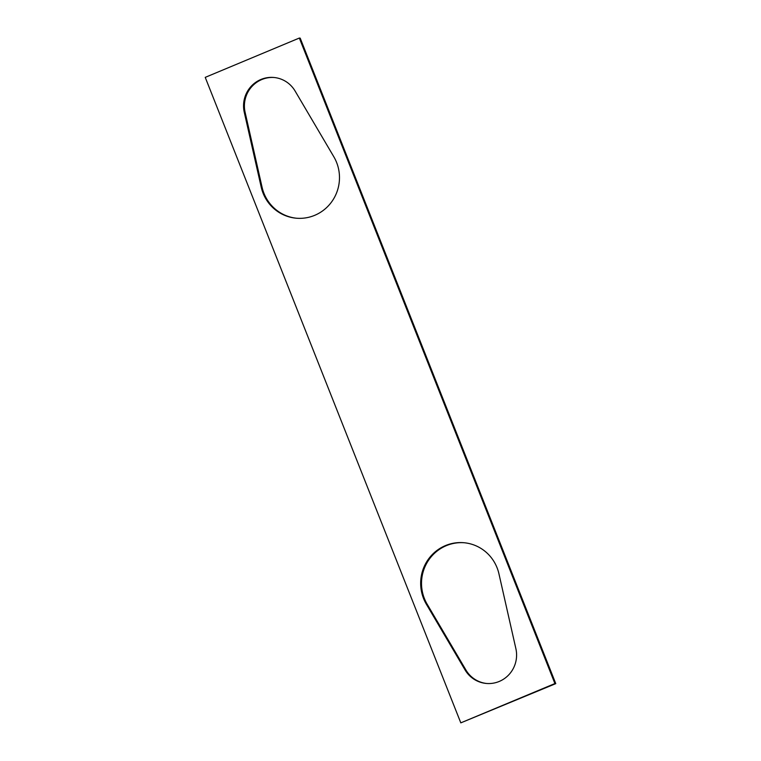 <?xml version="1.0" encoding="UTF-8"?>
<svg xmlns="http://www.w3.org/2000/svg" width="761" height="761" viewBox="0 0 761 761"><rect width="100%" height="100%" fill="white"/><g stroke="black" fill="none" stroke-linecap="round" stroke-linejoin="round"><path stroke-width="1.14" d="M460.805 722.864L205.232 77.365L299.339 38.05L300.195 38.136L555.768 683.635L460.805 722.864L554.912 683.549L299.339 38.05M554.912 683.549L555.768 683.635M486.564 683.473A28.395 27.748 95.5 0 1 465.903 669.975L427.178 604.234A40.561 39.639 95.5 0 1 427.53 561.865A40.561 39.639 95.5 0 1 464.6 542.783M296.4 218.217A40.561 39.639 95.5 0 1 262.06 187.187L245.118 112.343A28.395 27.748 95.5 0 1 274.436 77.527M465.047 669.899L426.322 604.148A40.561 39.639 95.5 0 1 426.797 561.599A40.561 39.639 95.5 0 1 464.172 542.745A40.561 39.639 95.5 0 1 498.94 573.813L515.882 648.657A28.395 27.748 95.5 0 1 486.136 683.435A28.395 27.748 95.5 0 1 465.047 669.899L465.903 669.975M333.822 156.766A40.561 39.639 95.5 0 1 333.356 199.315A40.561 39.639 95.5 0 1 295.972 218.179A40.561 39.639 95.5 0 1 261.204 187.111L244.262 112.257A28.395 27.748 95.5 0 1 274.008 77.489A28.395 27.748 95.5 0 1 295.097 91.025L333.822 156.766M262.06 187.187L261.204 187.111M245.118 112.343L244.262 112.257M426.322 604.148L427.178 604.234"/></g></svg>
